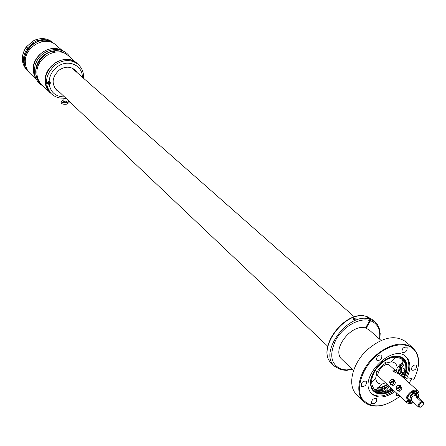 <?xml version="1.0" encoding="UTF-8"?>
<svg xmlns="http://www.w3.org/2000/svg" width="446" height="446" viewBox="0 0 446 446"><rect width="100%" height="100%" fill="white"/><g stroke="black" fill="none" stroke-linecap="round" stroke-linejoin="round"><path stroke-width="0.67" d="M365.62 327.76L366.144 328.223L370.503 320.746L370.409 319.381L367.342 316.738L372.142 319.475L367.465 316.822M366.902 316.71L367.342 316.738M381.062 340.415L369.305 330.04L366.144 328.223M366.305 316.482L369.734 319.169L369.823 320.54L365.469 328.016C352.329 323.512 332.627 347.506 340.694 358.144L353.477 370.598M356.839 318.912L353.628 319.464L353.734 318.427L357.107 317.926L356.839 318.912M372.142 319.475L377.394 324.643L379.234 328.524M28.254 48.569L26.303 46.897L33.372 40.82L36.137 39.677L38.005 40.107L33.745 42.364L27.49 47.995M27.875 49.088L24.915 55.248M28.065 48.826L25.924 47.415L27.819 49.054M23.27 57.205L22.991 58.972L22.662 58.075L23.019 56.202L23.27 57.205M33.745 42.364C32.207 43.178 31.432 43.245 31.426 42.56L33.372 40.82M42.337 40.854L43.028 41.099L41.433 41.177L42.337 40.854M54.289 51.379L55.003 51.641L54.089 51.965L53.381 51.719L54.289 51.379M37.163 78.44C35.201 73.88 35.228 69.052 37.241 63.962L37.737 62.853C39.872 58.577 43.033 55.315 47.22 53.063L51.898 51.301L56.698 50.805M47.611 83.803L47.912 83.959C49.517 83.987 50.147 83.235 49.807 81.702M47.265 82.677L47.599 83.435M47.75 83.948L49.199 84.394L50.264 83.514L50.303 82.215L49.093 81.546C47.393 81.785 46.947 82.588 47.75 83.948L47.728 83.932M83.419 77.821L83.335 75.982L81.651 76.266M76.612 71.817L74.889 69.849C70.217 66.287 65.049 66.315 59.385 69.938C52.221 76.6 51.234 83.296 56.419 90.025L58.554 91.586M83.597 77.978C83.798 72.442 81.964 67.909 78.1 64.369L76.807 63.254C70.044 58.158 62.574 58.22 54.401 63.438C44.031 73.06 42.571 82.755 50.019 92.528L51.245 93.71C55.12 97.261 59.809 98.689 65.317 97.986M56.062 89.674L57.807 90.878M75.842 71.137L74.482 69.509M49.355 81.585L49.657 82.666L48.887 83.603L47.616 83.452L47.309 82.549M83.151 77.587L83.201 75.892M61.202 102.703L61.208 102.942C61.922 104.085 63.745 104.492 66.666 104.163L69.119 102.524L69.091 101.554M63.098 99.904L61.163 101.426C61.877 102.569 63.694 102.976 66.621 102.647L69.007 101.476M63.137 101.197L65.869 101.928L67.101 101.108L67.056 99.631M63.154 98.17L65.919 98.555M64.213 98.114L65.54 98.198M71.912 68.004L354.447 316.933M327.693 346.207L54.334 87.243M51.245 93.71C43.792 83.926 45.263 74.214 55.655 64.57C63.845 59.335 71.321 59.268 78.1 64.369L68.255 55.705C57.54 45.247 35.524 57.746 36.94 73.657C37.18 78.089 38.774 81.769 41.729 84.69L51.279 93.744M76.874 63.176C66.075 52.628 43.758 65.356 45.141 81.451C45.369 85.939 46.969 89.652 49.946 92.595M48.424 82.32L49.088 82.209L49.105 82.649L48.497 82.493L48.698 81.902L48.257 81.975L47.912 82.85L48.051 82.387M49.105 82.649L48.313 82.343M48.101 82.488L48.285 82.789L47.912 82.85M48.285 82.789L48.302 83.162L48.737 83.084L48.319 82.449M48.737 83.084L48.726 82.711M48.709 82.276L48.698 81.902M81.757 76.355L82.181 76.199L81.886 76.467M82.181 76.199L81.953 76.528M82.359 76.885L82.56 76.506L82.192 76.567M82.744 75.82L82.917 77.381M61.018 50.22C54.813 47.471 48.547 48.218 42.219 52.444C33.378 60.082 31.181 68.6 35.641 78M62.607 50.811L56.068 45.141C45.475 34.816 23.883 46.992 25.35 62.635C25.606 66.995 27.189 70.619 30.111 73.501L36.377 79.533M61.62 50.42C50.119 43.373 31.961 55.861 33.194 70.1L33.985 74.594L35.897 78.585M385.835 404.338C376.547 407.404 369.182 406.479 363.73 401.578L356.683 394.738L354.548 392.129C348.031 382.378 353.143 363.624 366.127 350.812C381.375 337.438 394.481 334.322 405.436 341.469L412.885 347.869L416.146 351.849C418.8 356.7 419.279 362.615 417.584 369.6M363.73 401.578L361.589 398.964C355.088 389.202 360.296 370.336 373.38 357.413C388.745 343.911 401.913 340.733 412.885 347.869M411.781 378.738L409.255 382.863L408.965 382.785M410.805 384.441L409.255 382.863M400.017 396.265C383.744 408.118 371.167 409.004 362.291 398.919C355.328 388.544 362.085 367.811 376.876 355.228C391.566 342.483 410.013 341.441 416.073 352.463C419.848 359.844 419.117 368.792 413.882 379.317L408.642 377.873L406.629 378.325C410.359 370.843 410.866 364.505 408.151 359.303L406.011 356.688C392.87 343.18 358.918 376.686 370.308 391.995L371.908 393.952C377.873 398.663 385.578 397.893 395.022 391.638M376.708 398.936C376.703 402.532 375.047 404.109 371.747 403.658L371.546 403.407C371.535 399.811 373.185 398.233 376.491 398.668L376.708 398.936M361.266 386.046C361.232 382.367 362.905 380.767 366.289 381.23L366.523 381.514C366.545 385.193 364.867 386.793 361.489 386.314L361.266 386.046M376.597 359.989C376.558 356.304 378.225 354.676 381.586 355.111L381.871 355.451C381.893 359.142 380.226 360.764 376.864 360.318L376.597 359.989M401.974 352.033C401.963 348.421 403.591 346.804 406.863 347.178L407.176 347.551C407.176 351.169 405.542 352.786 402.275 352.396L401.974 352.033M411.552 369.829C411.569 366.294 413.174 364.7 416.38 365.051L416.664 365.408C416.642 368.948 415.031 370.537 411.831 370.169L411.552 369.829M399.159 395.468L396.689 395.44L396.472 392.982M404.505 378.76L405.598 377.4L406.629 378.325M405.459 356.237L407.109 358.394C409.824 363.59 409.322 369.924 405.598 377.4M394.008 390.702C384.965 396.728 377.444 397.648 371.434 393.467M393.199 389.949C383.878 395.585 376.887 395.496 372.209 389.692L370.615 385.071C368.418 373.029 384.876 355.044 397.057 356.181C400.921 356.393 403.747 357.971 405.531 360.914C407.995 365.659 407.46 371.429 403.914 378.225M371.239 387.702L372.014 389.191C376.614 394.916 383.515 395.022 392.703 389.497M403.413 377.779C406.886 371.078 407.404 365.391 404.968 360.725L402.755 358.166L399.7 356.566M382.629 361.628C390.802 355.914 397.52 354.999 402.788 358.879C407.003 363.278 407.126 369.5 403.151 377.539M392.447 389.258C384.775 393.941 378.565 394.375 373.804 390.551C369.489 385.651 369.801 378.883 374.746 370.252M403.401 372.198L401.601 376.145M402.799 372.265L401.21 375.794M402.37 358.534C405.369 361.767 406.038 366.283 404.371 372.081L402.37 376.837M386.442 387.808L381.218 389.709L376.329 390.027M402.654 362.659L402.71 363.367M400.937 372.259L399.839 374.556M391.672 388.538C384.301 393.071 378.23 393.617 373.441 390.189M387.223 386.598L381.832 388.75L376.775 389.146M401.813 363.128L401.874 365.146M400.38 371.758L399.315 374.082M387.736 384.892L382.406 387.462L377.249 388.36M400.943 363.719L400.291 368.385L398.378 373.252M397.916 372.867L400.324 364.209M377.684 387.736L382.423 386.821L387.295 384.48M377.366 388.182L382.417 387.301L387.63 384.798M398.267 373.163L400.129 368.413L400.776 363.847M396.126 357.04L391.371 361.862C394.972 362.219 396.907 364.276 397.174 368.034L399.666 364.8L402.9 362.537M375.409 370.124L376.837 372.611L378.32 369.885L380.711 366.913L383.593 364.466L386.085 363.033L383.605 361.394M376.29 390.111L377.277 388.315L381.609 384.168C377.991 383.878 376.017 381.854 375.688 378.102L371.663 382.618M412.204 403.167L409.696 403.725L407.349 403.028L385.517 382.841L381.609 384.168M386.085 363.033L391.371 361.862M375.688 378.102L376.837 372.611M397.174 368.034L395.97 371.066M404.171 367.9L402.989 368.848L403 370.041L403.82 370.113L404.812 369.221L404.901 368.145L404.171 367.9M401.445 358.807L402.548 360.273C403.396 362.174 402.783 364.282 400.709 366.59L400.001 371.418L401.16 372.46L404.371 372.081M388.421 385.534L387.49 386.024C386.208 388.65 384.335 390.205 381.865 390.696L377.533 390.49L374.01 388.834M403.691 368.101L402.944 368.931M400.709 366.59L401.874 367.627C403.948 365.319 404.567 363.211 403.714 361.305L402.063 359.303C393.902 354.659 385.205 357.976 375.978 369.26C370.765 377.762 370.286 384.474 374.545 389.391C376.675 391.348 379.496 392.14 383.002 391.766L381.865 390.696M390.384 387.351L390.322 388.617L391.588 388.46M401.874 367.627L401.16 372.46M389.564 386.587L388.633 387.083L387.49 386.024M388.633 387.083C387.351 389.709 385.472 391.27 383.002 391.766M412.951 391.521L414.323 392.681L413.537 392.285L410.236 393.233M414.535 391.114L413.425 391.861L413.169 391.633M406.992 399.332L407.633 398.194L407.254 397.76M414.262 392.697L413.537 392.285M408.458 399.822L409.277 399.967M406.997 399.688L407.432 400.235L410.348 400.77M408.636 399.198L407.661 400.045L406.997 399.649M416.374 395.741L416.715 395.301L416.235 394.325M416.124 392.558L414.852 391.092M413.81 392.212L415.025 391.298L415.014 392.541M409.567 401.472L407.399 401.216L409.473 401.422M409.735 401.378L409.651 402.454L410.025 402.783M416.614 394.582L416.542 394.883M416.793 392.759L416.391 391.348M408.542 395.139L407.878 397.988L408.268 398.841L410.515 400.915L409.986 401.322M410.515 396.946L409.796 399.27L410.392 400.815M411.134 396.985L411.229 400.363L410.515 400.915M414.758 394.777L415.382 394.922L414.786 394.732M411.703 400.731L410.432 401.718L410.002 401.322L411.335 400.296L411.296 396.985M411.229 398.679L411.853 396.973M407.098 402.816C405.542 401.099 405.626 398.668 407.349 395.535C411.006 390.624 414.551 389.085 417.986 390.919L419.089 393.16L418.694 396.249M409.891 402.671L407.939 401.913C406.206 399.477 407.003 396.555 410.331 393.149C413.08 390.98 415.354 390.545 417.161 391.839L418.103 393.812M420.673 407.204L418.571 407.042L411.608 400.647C410.877 397.748 412.215 395.964 415.627 395.284L417.534 396.789L416.742 396.299L416.374 397.157L421.381 401.712L423.46 402.253L417.534 396.789M423.46 402.253L423.572 404.037M418.571 407.042C417.651 405.013 418.588 403.24 421.381 401.712M422.691 402.398C424.107 404.622 423.137 406.228 419.786 407.22C418.359 405.001 419.329 403.396 422.691 402.398M395.056 372.377L393.166 371.1M398.49 373.408L396.054 371.139L393.182 369.857L392.909 370.364C394.381 372.176 396.238 373.19 398.49 373.408M393.227 379.574L393.974 379.674L395.379 382.573C394.838 384.842 393.718 385.712 392.023 385.177L391.164 384.826M390.261 383.482L390.189 383.153L394.231 380.628L394.47 381.386L393.885 381.274L393.913 382.211C393.4 384.346 392.352 385.166 390.757 384.658L389.955 383.672L393.885 381.274M389.726 382.913L389.704 382.038C390.624 379.334 391.895 378.838 393.511 380.55L389.726 382.913L390.189 383.153M393.511 380.55L394.231 380.628M399.61 385.433L400.385 385.534L401.818 388.455C401.277 390.752 400.146 391.621 398.423 391.075L397.581 390.729M396.65 389.375L396.572 389.04L400.659 386.498L400.898 387.267L400.318 387.156L400.346 388.098C399.839 390.256 398.774 391.075 397.157 390.562L396.343 389.564L400.318 387.156M396.109 388.8L396.081 387.914C397.007 385.188 398.289 384.692 399.934 386.426L396.109 388.8L396.572 389.04M399.934 386.426L400.659 386.498M410.432 401.718L410.147 402.9L413.804 402.666M418.376 397.626L418.688 395.273L417.863 393.562L414.078 393.3L410.582 395.981L410.448 396.901L412.121 396.973M414.568 395.301L415.655 394.203L417.183 395.117L416.754 394.727L416.386 395.747M416.815 396.137L417.183 395.117M417.629 393.378L413.648 392.909L410.153 395.585L410.582 395.981M410.298 396.6L410.153 395.585L413.921 392.803M369.823 320.54C359.431 317.435 343.414 326.372 335.961 339.623C328.841 354.81 330.781 364.728 341.775 369.372L346.642 369.929L351.972 369.177M379.507 339.044C380.717 329.733 377.717 323.634 370.503 320.746M369.734 319.169C348.588 311.492 318.004 352.702 334.6 366.272L340.722 369.667M366.79 316.61C345.667 308.916 315.199 349.998 331.785 363.568L334.6 366.272L340.878 369.779M377.662 325.017L375.086 322.029L370.409 319.381M37.386 41.595L32.324 44.371L28.198 48.53M27.117 48.519C21.977 57.06 22.3 64.664 28.081 71.327M25.98 47.471C20.823 56.057 21.185 63.683 27.05 70.334L28.087 71.332M36.137 39.677C42.454 37.676 47.956 38.573 52.639 42.381L53.698 43.295C49.015 39.577 43.552 38.713 37.297 40.709M32.597 41.327L26.353 46.953M50.348 41.495L50.247 41.428C33.383 33.818 15.192 60.154 28.962 72.263C15.342 60.427 33.679 33.929 50.348 41.495M37.241 63.962C34.459 71.561 35.569 78.056 40.569 83.435C26.71 71.488 45.481 44.355 62.423 51.987L62.312 51.914C57.367 50.125 52.333 50.509 47.22 53.063M82.315 75.892C81.54 64.497 67.296 59.101 57.367 66.761C52.327 70.624 49.567 75.552 49.093 81.546M49.199 84.394C50.833 92.551 55.817 96.715 64.152 96.888M46.969 51.446L43.413 53.526C39.744 56.229 37.135 59.692 35.596 63.901M402.548 360.273L403.714 361.305M407.209 400.787L410.041 401.283M416.687 392.714L415.967 391.203M418.454 397.698L416.374 397.157M389.704 382.93L389.687 382.049M389.687 382.038C390.122 380.076 391.092 379.228 392.597 379.49L393.651 380.516M393.746 381.308L393.768 382.189C392.837 384.904 391.566 385.394 389.955 383.672M396.065 387.914C396.5 385.941 397.475 385.082 399.003 385.35C397.955 384.753 396.973 385.606 396.048 387.914L396.07 388.834L396.065 387.925M400.385 385.534L399.003 385.35L400.079 386.392M400.173 387.189L400.201 388.076C399.27 390.813 397.983 391.309 396.343 389.564M331.785 363.568C314.982 349.586 345.254 308.766 366.651 316.521M341.062 369.823L346.425 370.375L352.251 369.439M379.797 339.295L380.204 333.407L379.172 328.117M27.05 70.334C21.152 63.633 20.772 55.995 25.924 47.415M52.639 42.381C47.672 38.384 41.902 37.564 35.323 39.923M61.208 102.942L61.163 101.426M63.142 101.32L63.048 98.176M43.351 86.251L40.168 84.171L37.564 81.401L35.663 78.056L34.755 75.263L34.297 72.001L34.426 68.639L35.134 65.278L36.399 62.022C42.554 47.99 63.282 45.068 69.927 57.16M385.517 382.841L378.08 375.956C377.188 376.039 377.645 374.105 379.457 370.152M379.708 369.773C382.774 365.776 385.745 363.997 388.622 364.438L396.054 371.139M406.992 399.365L407.633 398.194L408.146 398.668M409.099 400.129L409.523 400.017M416.597 394.989L416.692 394.632M416.843 392.781L416.408 391.354M407.661 400.045L408.653 399.215M417.986 390.919L398.518 373.363M411.112 400.19L410.688 399.8M389.687 382.947L389.67 382.038C390.138 380.053 391.114 379.206 392.597 379.49L393.974 379.674M390.757 384.658L389.921 383.722M397.157 390.562L396.31 389.614M409.651 402.454L410.075 402.85M417.428 393.171L417.863 393.562M410.448 396.901L410.025 396.505"/></g></svg>
